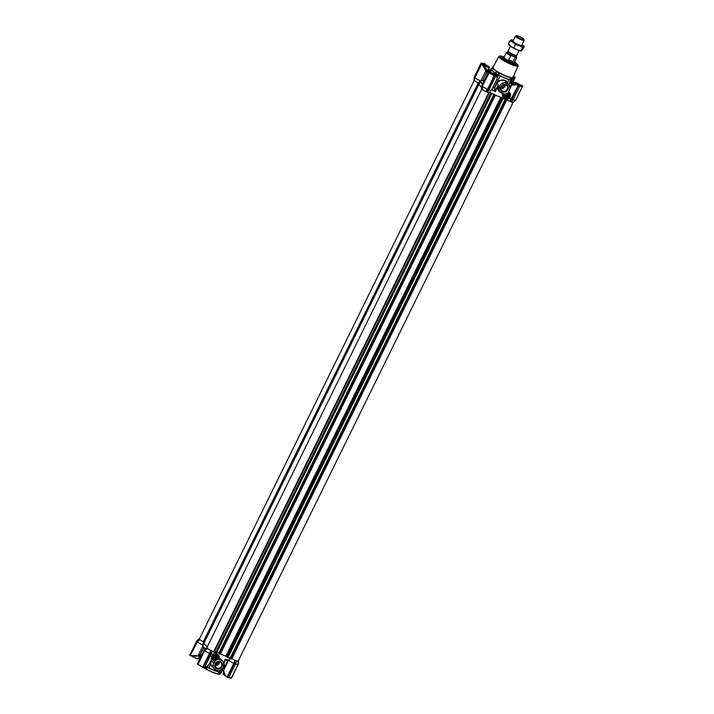 <?xml version="1.0" encoding="UTF-8"?>
<svg xmlns="http://www.w3.org/2000/svg" width="714" height="714" viewBox="0 0 714 714"><rect width="100%" height="100%" fill="white"/><g stroke="black" fill="none" stroke-linecap="round" stroke-linejoin="round"><path stroke-width="1.07" d="M218.529 671.838L217.725 671.704A11.353 1.955 -153.8 0 1 213.575 670.259A11.353 1.955 -153.8 0 1 208.738 668.027L208.791 667.92A11.388 1.955 26.2 0 0 213.638 670.151A11.388 1.955 26.2 0 0 217.806 671.597L218.305 670.589M218.288 661.717A2.419 2.213 -40.8 0 1 215.262 664.332M217.699 661.86L215.28 663.824M219.457 661.762A3.463 3.159 -40.8 0 1 215.137 665.493M221.447 666.198A3.463 3.159 -40.8 0 1 215.842 667.251A3.463 3.159 -40.8 0 1 215.485 663.77A3.463 3.159 -40.8 0 1 221.09 662.717A3.463 3.159 -40.8 0 1 221.447 666.198M222.125 666.599A4.07 3.713 -40.8 0 1 216.86 668.768A4.07 3.713 -40.8 0 1 215.128 663.743A4.07 3.713 -40.8 0 1 220.403 661.575A4.07 3.713 -40.8 0 1 222.125 666.599M214.709 658.451L215.235 659.111L215.101 658.558A1.267 1.16 139.2 0 0 215.842 658.451L216.583 658.915L216.28 658.129A1.571 1.437 -40.8 0 1 215.878 658.442M213.852 657.112A2.41 2.196 139.2 0 0 214.878 660.084A2.41 2.196 139.2 0 0 217.993 658.808A2.41 2.196 139.2 0 0 216.967 655.836A2.41 2.196 139.2 0 0 213.852 657.112M213.986 657.121A2.178 1.99 139.2 0 0 214.218 659.308A2.178 1.99 139.2 0 0 217.734 658.656A2.178 1.99 139.2 0 0 217.511 656.461A2.178 1.99 139.2 0 0 213.986 657.121A2.178 1.99 -40.8 0 0 217.734 658.656M214.798 661.289L213.629 663.092L211.157 660.227L210.8 664.225L212.013 666.323M213.147 667.626L210.568 664.297L208.791 667.92L206.667 667.046M210.8 664.225L210.184 661.923M224.589 659.914L227.811 660.512L223.821 668.634L223.205 667.733M220.287 670.526L221.518 670.964L221.911 670.285L220.287 670.526L219.439 672.24L218.609 671.874M219.573 672.302L218.698 674.087A12.111 2.08 26.2 0 0 219.841 674.168L218.243 674.194L219.189 672.124M214.923 661.441A5.757 5.248 -40.8 0 1 215.119 661.262L215.119 661.262C212.879 660.566 212.138 659.049 212.906 656.728L213.504 655.497L216.913 654.693C219.091 655.514 219.742 657.067 218.859 659.352L219.011 659.209A3.632 3.32 139.2 0 0 219.011 659.201A3.632 3.32 139.2 0 0 216.913 654.542L216.913 654.693M221.054 660.245L218.859 659.352L221.054 660.245C225.16 660.896 224.517 669.268 220.305 670.035C216.663 672.49 211.139 666.662 213.834 663.217L214.744 661.369M217.681 654.443L214.262 652.712L213.022 654.97L213.504 655.497M215.646 653.069L216.913 654.542A4.159 3.802 139.2 0 0 213.379 655.39L212.906 656.728M212.013 658.986L213.138 660.298A3.632 3.32 139.2 0 1 212.763 656.648L213.022 654.97M212.54 656.38L211.763 658.701M222.152 660.45L220.314 659.138L221.081 660.031A5.757 5.248 139.2 0 1 222.929 661.351A5.757 5.248 139.2 0 1 223.527 667.135A5.757 5.248 139.2 0 1 214.227 668.875C218.413 674.248 227.641 666.269 222.929 661.351L222.152 660.45M214.262 652.712L218.645 655.55M213.95 653.364L214.102 651.213A4.088 0.705 -153.8 0 1 214.102 651.213A4.088 0.705 -153.8 0 1 212.299 651.016L211.317 654.078A5.301 0.91 26.2 0 0 213.129 654.586L213.147 654.845M214.664 651.097L214.602 652.507M211.282 658.799L211.933 656.407L212.406 656.648M211.228 654.042L210.398 655.952A5.301 0.91 26.2 0 0 211.942 656.407L213.129 654.586M219.234 658.674L220.376 658.79L223.071 661.521M228.426 660.147A16.351 2.811 26.2 0 1 225.82 659.406L225.669 659.602A16.154 2.776 26.2 0 0 228.284 660.334L223.321 670.955A16.351 2.811 26.2 0 0 223.402 670.973M223.482 670.99L223.482 670.99C223.428 672.106 224.009 673.623 225.231 675.524L227.177 676.917L233.88 663.288A5.301 0.91 -153.8 0 1 228.971 660.37L230.149 657.415M225.365 675.373L223.437 670.741L229.756 657.897M226.24 656.273A16.351 2.811 -153.8 0 1 220.43 653.935A16.351 2.811 -153.8 0 0 225.838 656.13L500.826 97.282L506.574 100.112L506.601 99.496M212.201 651.025L210.898 650.49L203.026 667.429L197.6 664.27L204.579 650.088L206.703 648.062L206.364 647.669L204.24 649.695L204.704 650.186L206.703 648.062M205.195 648.767A16.351 2.811 26.2 0 1 202.731 645.59L204.088 642.823A16.351 2.811 -153.8 0 0 204.704 644.296A16.351 2.811 -153.8 0 0 207.408 646.643A16.351 2.811 -153.8 0 1 204.088 642.823A16.351 2.811 -153.8 0 1 204.623 642.466L203.981 642.002A4.088 0.705 -153.8 0 1 199.733 639.646L197.35 641.886L190.219 655.648L197.189 641.484L199.331 639.441L199.054 639.03M197.189 641.484L196.725 640.994L198.929 638.976M238.199 660.637L238.681 661.119L238.226 664.118L231.274 678.041M238.681 661.119L238.422 663.931L231.381 678.086L238.431 663.886L238.69 661.128L238.431 663.94L231.461 678.104M238.306 661.021L238.306 661.021A4.088 0.705 -153.8 0 1 238.315 661.093A4.088 0.705 -153.8 0 1 236.512 660.896L235.531 663.958A5.301 0.91 26.2 0 0 238.065 664.35A5.301 0.91 26.2 0 0 238.083 664.288L238.315 661.093M236.414 660.905L235.147 660.423L234.246 663.19L235.495 663.672L236.45 660.95M235.111 660.379L233.889 663.288L235.147 660.423M234.879 660.227A4.088 0.705 -153.8 0 1 231.907 658.567M212.237 651.07L204.365 668.001L203.195 667.545L202.696 667.206L210.898 650.49M210.666 650.347A4.088 0.705 -153.8 0 1 207.247 648.348L204.873 650.588A5.301 0.91 26.2 0 0 209.666 653.399L209.925 653.497M197.84 664.395L204.632 650.4L207.247 648.348M204.873 666.769L206.212 666.805L208.515 665.305M223.821 668.634L223.321 670.955M199.456 639.494L197.35 641.886A5.301 0.91 26.2 0 0 202.419 644.813L203.981 642.002M203.374 644.278L202.419 644.813M201.589 655.068L200.107 654.747L197.885 656.05L202.696 646.268M210.933 650.534L210.032 653.301L211.273 653.81M231.122 657.906L228.971 660.37M206.212 666.805L205.418 667.34M207.854 667.483L207.783 667.724A11.353 1.955 -153.8 0 1 207.105 667.358L206.096 669.072L207.024 667.179M208.738 668.027L207.783 667.724M225.41 659.923L227.686 660.271M234.138 663.386L227.177 676.917M225.231 675.524L226.936 677.059M223.455 669.5L222.384 670.312A13.022 2.24 -153.8 0 1 221.911 670.285C223.241 669.321 223.928 669.277 224 670.143M198.84 638.959L196.716 640.985L189.817 655.184L196.787 641.02M189.745 655.175L190.219 655.648M192.244 655.979L190.647 655.514L197.992 655.836M206.364 647.652L204.302 649.722M197.26 663.877L204.24 649.686L197.26 663.877L197.6 664.27M204.632 650.4L198.153 664.243A5.301 0.91 26.2 0 0 202.954 667.046L202.696 667.206M235.441 663.922L228.632 677.791L230.943 677.961M227.409 677.059L228.507 677.881L235.558 663.717L234.388 663.27L227.418 677.434M219.439 672.24L221.251 672.722L222.384 670.312M190.736 655.871L197.948 656.032L192.414 656.309A3.936 0.678 26.2 0 0 194.128 657.326A3.936 0.678 26.2 0 0 198.34 658.781A3.936 0.678 26.2 0 0 198.367 658.772A3.936 0.678 26.2 0 0 198.447 658.701L199.804 655.952M198.608 655.996L199.813 655.916M238.065 664.35L231.354 678.005A5.301 0.91 26.2 0 1 228.81 677.604L228.632 677.791M200.714 655.987L200.625 656.077A1.214 1.089 -101.6 0 1 200.625 656.077L199.634 656.282M206.212 669.223C210.826 671.696 214.664 673.257 217.725 673.927L217.699 673.909C214.637 673.24 210.817 671.678 206.212 669.223L206.23 669.125A11.353 1.955 26.2 0 0 217.841 673.864L218.966 671.945M235.54 663.734L228.578 677.889L235.558 663.717M190.816 655.907L190.343 655.702M199.67 656.211L199.188 655.943M201.366 655.836L200.625 656.077M204.365 668.009L211.344 653.837L204.365 668.001A12.111 2.08 26.2 0 0 205.721 668.786L206.944 667.153M205.837 669.134L203.338 667.599M218.243 674.194L218.698 674.087M219.814 674.186L220.572 672.668L219.85 674.168M508.921 96.122A2.178 1.99 -40.8 0 1 505.173 94.596A2.178 1.99 139.2 0 0 506.101 97.282A2.178 1.99 139.2 0 0 508.689 93.936A2.178 1.99 139.2 0 0 505.173 94.596M507.6 94.105L507.77 94.302A1.267 1.16 -40.8 0 1 508.181 94.882L508.207 95.39A1.267 1.16 -40.8 0 1 507.868 96.069L507.467 95.605L507.431 96.39A1.267 1.16 -40.8 0 1 506.69 96.497L506.012 96.069M507.77 94.302L507.306 94.114A1.267 1.16 -40.8 0 0 506.556 94.221L506.119 94.534A1.267 1.16 139.2 0 0 505.789 95.221L505.815 95.73A1.267 1.16 -40.8 0 0 506.226 96.31L506.69 96.497M508.439 95.158A1.455 1.33 139.2 0 0 506.967 93.989A1.455 1.33 139.2 0 0 505.646 95.56A1.455 1.33 139.2 0 0 507.119 96.729A1.455 1.33 139.2 0 0 508.439 95.158M508.207 95.39L508.181 94.882M507.056 95.917A1.571 1.437 139.2 0 0 507.806 94.917M506.28 96.033A1.267 1.16 139.2 0 0 507.029 95.926M507.77 96.39L507.333 95.881M507.94 94.641L508.377 95.149M507.458 82.958L509.127 79.557A11.388 1.955 -153.8 0 1 504.959 78.112A11.388 1.955 -153.8 0 1 500.112 75.871L499.166 75.434L500.175 75.755A11.353 1.955 26.2 0 0 505.012 77.987A11.353 1.955 26.2 0 0 509.162 79.424L509.85 79.424A11.353 1.955 26.2 0 0 510.358 79.531L511.17 77.585A11.201 1.928 26.2 0 0 512.465 77.674A11.201 1.928 26.2 0 0 513.027 77.389L518.168 65.929A10.755 1.847 -153.8 0 1 511.385 64.519A10.755 1.847 -153.8 0 1 499.264 57.415A10.755 1.847 -153.8 0 1 498.863 56.433L492.928 67.491A11.201 1.928 26.2 0 0 493.338 68.517A11.201 1.928 26.2 0 0 497.087 71.4A11.201 1.928 26.2 0 0 499.55 72.846A11.201 1.928 26.2 0 0 511.17 77.585L511.608 77.862A11.808 2.026 26.2 0 0 512.973 77.96L513 78.379A12.111 2.08 26.2 0 1 511.858 78.299L511.608 77.862L510.555 80.004L509.162 79.424M504.209 56.915A9.782 1.678 26.2 0 0 499.961 56.531A9.782 1.678 26.2 0 0 511.376 63.698A9.782 1.678 26.2 0 0 517.427 65.126A9.782 1.678 26.2 0 0 514.526 61.993M509.85 79.424L511.992 80.637A13.022 2.24 26.2 0 0 512.572 80.682L512.17 80.111M497.283 77.549L497.56 76.871L497.06 77.005M495.793 73.497L495.132 73.069L495.918 73.881A13.022 2.24 26.2 0 0 497.015 74.524L499.166 75.434L498.586 74.72A11.353 1.955 26.2 0 0 499.372 75.148M500.175 75.755L494.275 87.733L492.937 87.295M495.677 73.515L495.784 73.596A12.111 2.08 26.2 0 0 497.961 74.872L498.363 74.997M498.586 74.72L499.55 72.846L498.881 72.998A12.111 2.08 26.2 0 1 496.703 71.721L497.087 71.4M496.632 71.587L496.765 71.338A11.808 2.026 26.2 0 0 499.372 72.864L498.318 75.006M493.231 66.929A11.808 2.026 26.2 0 0 492.972 66.946L491.964 69.115M492.696 67.036L491.741 68.946M508.493 91.999L508.627 92.329C510.358 93.266 510.858 94.712 510.126 96.667L509.546 97.996L505.574 98.532C503.798 97.541 503.325 96.042 504.164 94.043L501.862 93.257A5.757 5.248 -40.8 0 1 499.996 91.927A5.757 5.248 -40.8 0 1 500.059 85.091A5.757 5.248 -40.8 0 1 506.851 83.074A5.757 5.248 -40.8 0 1 508.707 84.404L504.762 80.655C501.701 79.62 499.113 80.521 496.998 83.359L496.319 84.573C497.185 78.71 507.056 78.647 507.342 83.172M501.978 93.141C497.872 92.49 498.506 84.127 502.727 83.351C506.36 80.896 511.884 86.724 509.189 90.178L508.654 92.177A3.632 3.32 -40.8 0 1 509.823 93.016L508.609 91.615M506.012 98.773L505.994 98.889A4.088 0.705 26.2 0 0 506.11 99.05A4.088 0.705 26.2 0 0 509.876 101.379L518.221 85.457L515.963 84.627L511.751 85.002M488.215 69.811L487.751 70.722M482.307 63.68A4.088 0.705 -153.8 0 1 482.316 63.626A4.088 0.705 -153.8 0 1 484.19 63.903L485.868 64.813M513.384 76.362L513.027 78.147M513.75 77.371L513.491 76.309L515.285 77.389L509.832 88.554M519.846 85.055L521.425 85.662A4.088 0.705 -153.8 0 1 521.416 85.769A4.088 0.705 -153.8 0 1 521.354 85.832M509.171 96.274A2.41 2.196 139.2 0 0 508.154 93.302A2.41 2.196 139.2 0 0 505.039 94.587A2.41 2.196 139.2 0 0 506.056 97.559A2.41 2.196 139.2 0 0 509.171 96.274M505.744 84.966A3.463 3.159 139.2 0 0 501.612 90.294A3.463 3.159 139.2 0 0 507.217 89.25A3.463 3.159 139.2 0 0 505.744 84.966M507.904 89.652A4.07 3.713 139.2 0 0 506.172 84.618A4.07 3.713 139.2 0 0 500.898 86.787A4.07 3.713 139.2 0 0 502.629 91.82A4.07 3.713 139.2 0 0 507.904 89.652M500.907 88.545A3.463 3.159 139.2 0 0 505.226 84.805M501.041 87.376A2.419 2.213 139.2 0 0 504.057 84.77M501.282 86.769L503.218 84.993M493.16 67.054L491.919 69.088M512.465 77.674L513 78.379L512.081 80.254L513.027 78.361M493.463 67.232L491.785 69.463A11.353 1.955 26.2 0 0 494.704 72.551L495.436 72.846A11.353 1.955 26.2 0 0 495.855 73.114M494.052 73.837L494.624 72.667L495.436 72.846M494.704 72.551L494.624 72.667A11.388 1.955 -153.8 0 1 491.705 69.57A11.388 1.955 -153.8 0 1 491.794 69.454L491.901 69.24M510.555 80.004L510.938 80.173A12.111 2.08 26.2 0 0 512.081 80.254M511.804 85.243L509.912 81.914L509.055 84.868M509.725 86.332L511.652 84.966A16.351 2.811 -153.8 0 0 511.786 84.993L515.883 84.939M494.659 87.929L494.347 88.125A11.585 1.99 -153.8 0 1 494.115 88L494.275 87.733A11.388 1.955 26.2 0 0 494.659 87.929L496.319 84.573M488.947 71.712L489.233 70.775L488.519 71.079L489.045 71.73L486.957 71.221L486.636 72.453L487.805 73.39M489.643 72.328L490.134 70.909M491.928 68.562L491.848 68.544A13.022 2.24 26.2 0 0 491.268 68.499L492.044 69.16M484.208 80.7L481.165 80.343L485.788 70.954L486.332 71.579L486.975 70.561L481.682 64.055L474.98 77.683A5.301 0.91 26.2 0 0 480.04 80.611L480.227 81.628M494.695 87.876L495.32 91.642L494.347 88.125M494.115 88L492.767 87.635M496.873 75.898A3.936 0.678 -153.8 0 1 496.917 75.979A3.936 0.678 -153.8 0 1 496.917 76.112L497.56 76.871L498.408 75.157M484.056 81.012L482.691 80.468L486.636 72.453L486.332 71.579L486.975 70.561L487.51 71.007A15.289 2.633 -153.8 0 1 488.519 71.079M490.429 70.222L491.419 68.874M488.76 68.714L489.036 70.24A16.351 2.811 -153.8 0 1 489.197 70.275L489.233 70.775M510.76 80.2L509.912 81.914L511.144 82.36L510.867 83.056A13.022 2.24 26.2 0 0 511.34 83.092L511.804 82.244M511.34 83.092L511.536 84.993M497.89 87.09L498.31 84.877L497.89 87.09L499.336 91.16M510.903 85.626L511.34 85.046M496.998 83.359L498.31 84.877L494.927 91.089M482.735 80.86L481.165 80.343M484.378 67.446L485.788 70.954M204.088 642.823L479.085 83.966A16.351 2.811 26.2 0 0 481.602 87.188A16.351 2.811 -153.8 0 1 479.692 85.448A16.351 2.811 -153.8 0 1 479.085 83.966A16.351 2.811 -153.8 0 1 479.629 83.609L478.969 83.154L480.04 80.611M474.426 80.628L474.703 77.505L474.212 77.05L473.935 80.155L474.721 80.789L474.694 77.576L481.423 63.912L483.182 65.411A21.161 3.641 -153.8 0 1 483.369 65.358L487.885 70.722L488.438 69.365M513.027 78.174L513.589 77.683A21.161 3.641 -153.8 0 1 514.169 78.067L512.714 78.995M518.239 85.082L518.453 85.6L515.981 84.627L511.822 85.002L509.787 88.786M508.814 91.196L510.144 96.801M508.511 92.052L509.296 90.187C510.26 88.054 510.055 86.126 508.707 84.404A5.757 5.248 -40.8 0 1 509.296 90.187L508.475 91.954M509.805 88.732L511.652 84.966M490.545 91.106L489.652 92.24A16.351 2.811 26.2 0 0 505.494 98.639L505.994 98.889M503.995 97.372C502.424 96.747 501.96 95.346 502.585 93.186M500.853 92.525C498.658 91.481 497.569 89.652 497.596 87.028L495.32 91.642A16.351 2.811 -153.8 0 1 491.714 89.848L491.473 89.259M491.821 89.553A16.154 2.776 26.2 0 0 494.927 91.106L495.311 90.981M488.804 89.91L488.938 89.866A5.301 0.91 26.2 0 0 491.437 90.303A5.301 0.91 26.2 0 0 491.473 90.259L497.239 78.549L496.971 77.219L495.641 76.237L488.938 89.866L487.189 92.168M487.278 92.151A4.088 0.705 26.2 0 0 489.045 92.436L491.437 90.303M488.92 92.035L489.652 92.24M510.108 101.531L511.34 102.057L513.232 99.514L511.751 99.228L509.876 101.379M513.232 99.514L519.872 85.805L522.389 86.278A5.301 0.91 -153.8 0 1 522.407 86.492L515.695 100.147A5.301 0.91 -153.8 0 1 515.651 100.192A5.301 0.91 -153.8 0 1 513.152 99.755L511.34 102.057L513.08 99.719M511.501 102.04A4.088 0.705 26.2 0 0 513.259 102.325L515.651 100.192M514.598 101.129L513.295 102.173M513.464 102.2L515.954 99.96M514.848 100.915L515.678 99.933M474.721 80.789A4.088 0.705 26.2 0 0 478.969 83.154L203.981 641.993L203.338 641.707A3.936 0.678 -153.8 0 1 199.509 639.369A3.936 0.678 -153.8 0 1 199.367 639.012L474.203 80.459M482.236 89.491A4.088 0.705 26.2 0 0 485.654 91.49L487.287 89.188A5.301 0.91 -153.8 0 1 482.494 86.385L482.236 89.491L481.736 85.751L481.459 88.857L481.968 89.339L482.218 86.278L488.956 72.587L490.197 72.792A4.266 0.732 -153.8 0 0 493.963 74.997L495.57 76.211M487.198 92.186L495.686 75.97L494.347 75.389L487.501 89.375L485.654 91.49M485.886 91.633L487.189 92.177L488.822 89.884M496.971 77.219L495.65 75.916L487.189 92.177M484.868 68.749L482.771 65.545M514.865 77.603L512.447 79.549M515.981 84.627L519.721 85.484A4.177 0.714 -153.8 0 0 521.425 85.814A4.177 0.714 -153.8 0 0 521.541 85.618L519.89 84.975M508.386 91.811L508.627 92.329M509.466 98.068A5.301 0.91 26.2 0 0 511.51 99.085M502.879 93.668L503.316 96.604L504.325 97.773A3.632 3.32 139.2 0 0 505.494 98.603L505.574 98.532M495.614 75.952L488.76 89.875L487.671 89.42L486.029 91.722M511.858 99.344L510.251 101.611M481.423 63.912L482.111 63.921M514.91 77.585L511.456 84.85L514.883 77.407M504.164 94.043L503.95 94.105A3.632 3.32 139.2 0 0 504.325 97.773L505.503 98.612L509.555 98.005L510.126 96.667M497.239 78.549L497.024 76.933L495.703 75.88M488.671 72.15L490.197 72.792M485.895 91.642L487.671 89.42L494.516 75.505M487.501 89.375L494.347 75.389M494.017 75.157L489.215 72.73L482.218 86.278M481.727 85.805L481.45 88.848M481.816 85.734L488.581 71.828L481.736 85.751M481.798 89.25L482.075 86.144L488.742 71.873M474.444 80.637L474.694 77.576M474.301 77.041L481.245 63.18M474.283 80.548L474.551 77.442L481.406 63.528L481.066 63.135L474.212 77.041L473.935 80.146M481.165 63.225L485.101 63.796L484.19 63.707L486.832 65.608M514.669 76.835L515.285 77.389M515.927 99.969L522.594 86.001L515.811 99.996M521.782 85.359L520.104 84.921L522.809 86.091M519.872 85.805L513.027 99.799M511.884 99.308L518.453 85.6M519.935 85.885L518.632 85.35L511.929 98.978M481.664 63.662L474.703 77.505M483.369 65.358L482.253 63.573A4.239 0.732 -153.8 0 1 484.19 63.707L484.19 63.903M521.425 85.662L522.211 85.537M519.721 85.484L518.632 85.35M495.525 76.219L493.963 74.997M483.931 63.332L481.182 63.439M514.366 76.987L513.598 76.121L514.276 76.63M216.333 656.63A1.517 1.383 -40.8 0 1 214.575 658.174M216.163 656.639A1.151 1.053 -40.8 0 1 214.86 658.076L214.727 657.924A1.151 1.053 -40.8 0 1 214.557 657.889M216.056 656.63A1.026 0.937 -40.8 0 1 214.95 657.996L214.86 658.076M215.601 656.666L214.95 657.996M214.727 657.924L215.298 656.764M507.511 94.105A1.517 1.383 -40.8 0 1 505.753 95.649M507.342 94.105A1.151 1.053 -40.8 0 1 506.039 95.542L505.914 95.399A1.151 1.053 -40.8 0 1 505.735 95.364M507.235 94.105A1.026 0.937 -40.8 0 1 506.128 95.471L506.039 95.542M506.788 94.132L506.128 95.471M505.914 95.399L506.485 94.239M216.413 656.63L216.583 656.826A1.267 1.16 -40.8 0 1 216.994 657.407L217.02 657.915A1.267 1.16 -40.8 0 1 216.681 658.603M216.583 656.826L216.119 656.639A1.267 1.16 -40.8 0 0 215.378 656.746L214.941 657.067A1.267 1.16 139.2 0 0 214.602 657.746L214.628 658.254A1.267 1.16 -40.8 0 0 215.039 658.835M217.261 657.683A1.455 1.33 139.2 0 0 214.459 658.085A1.455 1.33 139.2 0 0 215.94 659.254A1.455 1.33 139.2 0 0 217.261 657.683M217.02 657.915L216.994 657.407M216.253 658.915A1.267 1.16 -40.8 0 1 215.503 659.022M216.619 657.442A1.267 1.16 139.2 0 1 216.28 658.129L215.842 658.451M216.583 658.915L216.146 658.406M216.753 657.175L217.19 657.674M517.579 84.85A3.811 0.652 -153.8 0 1 515.321 83.583A3.811 0.652 -153.8 0 1 514.339 82.396A3.811 0.652 -153.8 0 1 519.988 84.725A3.811 0.652 -153.8 0 1 521.077 85.707M517.034 84.734A3.936 0.678 -153.8 0 1 515.196 83.672A3.936 0.678 -153.8 0 1 514.071 82.521A3.936 0.678 -153.8 0 1 514.178 82.44A3.936 0.678 -153.8 0 1 514.267 82.422M518.31 83.966A2.722 0.464 -153.8 0 1 519.962 85.073L520.033 85.153A2.722 0.464 -153.8 0 1 520.024 85.412A2.722 0.464 -153.8 0 1 519.533 85.377L519.373 85.341A2.722 0.464 -153.8 0 1 517.231 84.466L516.998 84.341A2.722 0.464 -153.8 0 1 515.347 83.235L515.276 83.154A2.722 0.464 -153.8 0 1 515.213 83.047A2.722 0.464 -153.8 0 1 515.776 82.931L515.936 82.967A2.722 0.464 -153.8 0 1 518.078 83.841L519.962 85.073M518.078 83.841L515.936 82.967M515.776 82.931L515.276 83.154L515.776 82.931M519.533 85.377L520.033 85.153M517.793 84.743L518.212 83.895M515.553 83.431L515.803 82.913M223.196 673.748A3.936 0.678 26.2 0 0 223.116 673.82A3.936 0.678 26.2 0 0 223.125 673.954A3.936 0.678 26.2 0 0 225.222 675.569M223.161 674.034A3.811 0.652 26.2 0 0 223.179 674.105A3.811 0.652 26.2 0 0 225.356 675.756M514.196 63.367A6.435 1.107 -153.8 0 1 514.383 63.707A6.435 1.107 -153.8 0 1 514.383 63.814A6.435 1.107 -153.8 0 1 509.582 62.707M506.663 61.27A6.435 1.107 -153.8 0 1 502.808 58.352A6.435 1.107 -153.8 0 1 502.852 58.137A6.435 1.107 -153.8 0 1 503.325 58.021M514.473 62.787A7.658 1.312 -153.8 0 1 515.57 64.019A7.658 1.312 -153.8 0 1 515.517 64.269A7.658 1.312 -153.8 0 1 508.43 62.172A7.658 1.312 -153.8 0 1 501.808 57.655A7.658 1.312 -153.8 0 1 501.799 57.522A7.658 1.312 -153.8 0 1 503.611 57.441M514.383 62.296A9.086 1.562 -153.8 0 1 516.856 64.617A9.086 1.562 -153.8 0 1 516.838 64.849A9.086 1.562 -153.8 0 1 514.589 64.84M501.915 58.602A9.086 1.562 -153.8 0 1 500.523 57.066A9.086 1.562 -153.8 0 1 500.541 56.825A9.086 1.562 -153.8 0 1 504.057 57.209M219.216 653.587L218.823 653.212L493.82 94.364L490.563 93.052L491.562 93.962L216.574 652.819L213.95 651.177A3.936 0.678 -153.8 0 1 210.8 650.374A3.936 0.678 -153.8 0 1 207.033 648.062A3.936 0.678 -153.8 0 1 206.881 647.705L481.727 89.161M513.071 102.388L238.164 661.075A3.936 0.678 -153.8 0 1 235.709 660.557A3.936 0.678 -153.8 0 1 231.925 658.54M231.702 658.995L506.69 100.138L231.702 658.995L230.604 658.415M230.676 658.263L228.239 657.058M503.004 98.648L228.025 657.496L225.838 656.13M500.826 97.282A16.351 2.811 -153.8 0 1 495.239 94.998L495.23 95.462L494.463 95.167L493.82 94.364M495.221 95.462L220.242 654.319L219.475 654.024L494.133 94.9M218.823 653.212L216.788 652.382M216.574 652.819L491.562 93.962L489.126 92.365M213.95 651.177A3.936 0.678 -153.8 0 1 213.95 651.186L488.849 92.499L213.95 651.186M523.897 39.386L524.174 40.171A4.846 0.83 -153.8 0 1 524.174 40.332A4.846 0.83 -153.8 0 1 521.122 39.689A4.846 0.83 -153.8 0 1 515.481 36.057A4.846 0.83 -153.8 0 1 515.615 35.959L516.4 35.7A4.239 0.732 26.2 0 0 517.454 36.985A4.239 0.732 26.2 0 0 521.229 38.967A4.239 0.732 26.2 0 0 523.897 39.386A4.239 0.732 26.2 0 0 518.962 36.352A4.239 0.732 26.2 0 0 516.4 35.7M519.158 50.533L516.847 55.228A4.846 0.83 -153.8 0 1 516.534 55.362A4.846 0.83 -153.8 0 1 513.794 54.594A4.846 0.83 -153.8 0 1 508.243 51.283A4.846 0.83 -153.8 0 1 508.154 50.953L510.465 46.258M516.534 55.362L515.776 55.389A4.15 0.714 -153.8 0 1 513.428 54.728A4.15 0.714 -153.8 0 1 508.68 51.899L508.243 51.283M508.207 52.408A5.453 0.937 26.2 0 0 507.092 52.997A5.453 0.937 26.2 0 0 511.501 55.746L510.697 55.746A5.757 0.991 -153.8 0 1 506.369 52.515L504.004 57.334A5.757 0.991 26.2 0 0 510.697 61.654A5.757 0.991 26.2 0 0 514.321 62.413L516.695 57.593A5.757 0.991 -153.8 0 1 515.115 57.548L514.58 57.004A5.453 0.937 26.2 0 0 515.66 56.076M514.366 62.332L514.464 62.609A6.06 1.044 -153.8 0 1 514.464 62.814A6.06 1.044 -153.8 0 1 510.644 62.011A6.06 1.044 -153.8 0 1 503.593 57.468A6.06 1.044 -153.8 0 1 503.763 57.343L504.039 57.254M510.697 55.746L508.725 59.753L510.938 61.154L513.143 61.565L515.115 57.548M511.501 55.746L514.58 57.004M508.725 59.753L513.143 61.565M515.883 43.947A7.265 1.249 26.2 0 0 519.265 45.526L515.374 44.625L512.884 42.188A7.265 1.249 26.2 0 0 515.883 43.947M521.702 45.357A4.864 0.839 -153.8 0 1 521.559 45.517A4.864 0.839 -153.8 0 1 516.365 43.724A4.864 0.839 -153.8 0 1 512.973 41.296A4.864 0.839 -153.8 0 1 513.009 41.082M508.35 44.143L508.841 44.839A7.265 1.249 26.2 0 0 510.778 46.472A7.265 1.249 26.2 0 0 517.159 49.801A7.265 1.249 26.2 0 0 521.274 50.962A7.265 1.249 26.2 0 0 521.345 50.953M508.841 44.223L510.778 46.472L517.159 49.801L521.604 50.89L524.263 46.794L522.594 47.57L519.265 45.526A7.265 1.249 26.2 0 0 523.71 46.606A7.265 1.249 26.2 0 0 523.71 45.999A7.265 1.249 26.2 0 0 522.086 44.58M513.393 40.305A7.265 1.249 26.2 0 0 511.278 39.877A7.265 1.249 26.2 0 0 510.947 39.948A7.265 1.249 26.2 0 0 512.884 42.188L509.832 40.903L511.501 40.136L510.947 39.948M524.263 46.794L523.71 46.606M522.594 47.57L521.05 50.703L521.604 50.89M513.839 47.758L515.374 44.625M508.288 44.036L509.832 40.903M205.364 667.545A3.811 0.652 26.2 0 0 205.703 667.536A3.811 0.652 26.2 0 0 205.73 667.528L205.855 667.483A3.936 0.678 26.2 0 0 205.891 667.474A3.936 0.678 26.2 0 0 205.962 667.403L205.971 667.394M496.917 76.112A3.936 0.678 -153.8 0 1 496.257 76.175M490 72.614A3.811 0.652 -153.8 0 1 490.116 72.507A3.811 0.652 -153.8 0 1 495.766 74.836A3.811 0.652 -153.8 0 1 496.864 75.827A3.811 0.652 -153.8 0 1 495.793 75.916M491.866 73.917A2.722 0.464 -153.8 0 1 491.134 73.355L491.036 73.283A2.722 0.464 -153.8 0 1 490.991 73.158A2.722 0.464 -153.8 0 1 491.562 73.042L491.714 73.078A2.722 0.464 -153.8 0 1 493.865 73.953L494.097 74.078A2.722 0.464 -153.8 0 1 495.748 75.184L495.811 75.265A2.722 0.464 -153.8 0 1 495.811 75.523A2.722 0.464 -153.8 0 1 495.32 75.497L495.159 75.452A2.722 0.464 -153.8 0 1 494.499 75.238M495.748 75.184L494.097 74.078M493.865 73.953L491.714 73.078M495.32 75.497L495.811 75.265M493.597 74.827L493.99 74.006M491.339 73.542L491.589 73.024M192.244 656.309A3.811 0.652 26.2 0 0 195.627 658.147A3.811 0.652 26.2 0 0 198.18 658.835A3.811 0.652 26.2 0 0 198.215 658.826M513.571 77.085A3.936 0.678 -153.8 0 1 513.616 77.166A3.936 0.678 -153.8 0 1 513.616 77.299A3.936 0.678 -153.8 0 1 513.116 77.389M513.339 76.71A3.811 0.652 -153.8 0 1 513.553 77.014A3.811 0.652 -153.8 0 1 513.098 77.228M489.358 67.196A3.936 0.678 -153.8 0 1 489.393 67.277A3.936 0.678 -153.8 0 1 489.402 67.411A3.936 0.678 -153.8 0 1 488.465 67.419A3.936 0.678 -153.8 0 1 483.458 65.081A3.936 0.678 -153.8 0 1 483.057 64.804M482.486 63.948A3.811 0.652 -153.8 0 1 482.602 63.805A3.811 0.652 -153.8 0 1 488.251 66.134A3.811 0.652 -153.8 0 1 489.34 67.125A3.811 0.652 -153.8 0 1 487.439 66.938A3.811 0.652 -153.8 0 1 483.583 64.992A3.811 0.652 -153.8 0 1 482.789 64.385M486.573 65.376A2.722 0.464 -153.8 0 1 488.224 66.482L488.296 66.563A2.722 0.464 -153.8 0 1 488.287 66.821A2.722 0.464 -153.8 0 1 487.796 66.795L487.635 66.75A2.722 0.464 -153.8 0 1 485.493 65.875L485.261 65.759A2.722 0.464 -153.8 0 1 483.61 64.653L483.548 64.572A2.722 0.464 -153.8 0 1 483.476 64.456A2.722 0.464 -153.8 0 1 484.038 64.34L484.199 64.376A2.722 0.464 -153.8 0 1 486.35 65.26L488.224 66.482M486.35 65.26L484.199 64.376M484.038 64.34L483.815 64.84M487.796 66.795L488.296 66.563M486.055 66.152L486.475 65.313M213.834 663.217L213.629 663.092A5.757 5.248 139.2 0 0 214.227 668.875L212.004 666.305M211.049 660.147L211.79 658.942M214.985 661.334L213.138 660.298A3.632 3.32 139.2 0 0 214.976 661.325M223.875 663.029L225.508 659.727L223.875 663.011M219.323 658.335A16.351 2.811 26.2 0 0 220.376 658.79M223.848 662.94L225.437 659.718M207.087 667.197L207.337 666.689M190.085 655.568L197.064 641.386L199.188 639.36M211.076 650.615L203.195 667.545M235.29 660.504L227.275 677.354M202.731 646.125A16.154 2.776 26.2 0 0 203.972 647.991A16.154 2.776 26.2 0 0 205.034 648.919M203.615 647.634L200.107 654.747M220.671 672.686L221.518 670.964M197.118 641.699L190.388 655.372M204.704 650.186L197.733 664.35M203.062 667.465L210.032 653.301M218.93 672.008L218.234 674.078M205.721 668.786L206.507 667.179M514.562 61.922L511.483 63.814L500.728 57.789L504.245 56.843L500.059 55.862L498.863 56.433M495.257 73.31L494.793 74.238M509.823 93.016A3.632 3.32 -40.8 0 1 510.198 96.667L509.823 93.016M499.389 73.078A11.353 1.955 26.2 0 0 511.162 77.888M492.669 67.669A11.353 1.955 26.2 0 0 496.658 71.471L495.668 73.488M512.839 77.888A11.353 1.955 26.2 0 0 513.045 77.701L512.813 76.648M497.961 74.872L498.881 72.998M496.703 71.721L495.784 73.596M511.858 78.299L510.938 80.173M510.34 86.34L509.885 87.269M495.525 74.675L495.918 73.881M497.015 74.524L496.56 75.443M512.572 80.682L511.724 82.396M511.992 80.637L511.144 82.36M481.138 80.727A16.154 2.776 26.2 0 0 482.691 83.788M482.548 84.091A16.351 2.811 -153.8 0 1 480.442 81.2L480.808 80.878M501.862 93.257L503.932 94.096L499.22 91.017M510.189 96.685L509.546 97.996A4.159 3.802 -40.8 0 1 505.512 98.612M494.24 75.684L494.008 75.541A5.301 0.91 -153.8 0 1 489.215 72.73L488.956 72.587M522.407 86.046L522.407 86.492A5.301 0.91 -153.8 0 1 519.872 86.099L519.837 86.091M482.253 63.573L481.629 63.644M487.546 89.321L494.383 75.425M489.054 72.31L482.218 86.207M514.116 63.519A6.176 1.062 -153.8 0 1 508.904 62.359A6.176 1.062 -153.8 0 1 503.254 58.173M231.586 658.968L506.574 100.112M230.934 658.701L505.923 99.853M230.729 658.585L505.717 99.728M230.604 658.433L505.592 99.576L230.595 658.424M230.426 657.969L505.414 99.121M230.283 657.897L505.271 99.041M227.918 657.469L502.906 98.612M227.266 657.201L502.254 98.353M227.07 657.094L502.058 98.237M226.213 656.336L501.201 97.479M220.126 654.292L495.114 95.435M219.475 654.024L494.463 95.167M219.269 653.908L494.266 95.051M218.966 653.292L493.954 94.444M216.458 652.792L491.446 93.936M215.806 652.525L490.795 93.677M215.61 652.418L490.598 93.561M214.468 651.4L489.456 92.543M203.338 641.707L478.318 82.878M508.555 51.72L508.073 52.684A4.15 0.714 26.2 0 0 512.902 55.799A4.15 0.714 26.2 0 0 515.517 56.352A4.454 0.768 -153.8 0 1 512.857 56.165A4.454 0.768 -153.8 0 1 508.618 53.898A4.454 0.768 -153.8 0 1 508.065 52.702L508.065 52.747M216.512 662.494A7.568 1.303 26.2 0 0 217.243 662.77M216.056 662.922A7.408 1.276 26.2 0 0 216.833 663.217M219.002 659.236L218.636 655.541L217.627 654.381M212.031 659.013L208.506 665.323M208.47 665.403L205.855 667.429L204.133 667.519M226.99 677.104L225.196 675.524L223.402 670.883M202.731 645.59L204.989 648.964M199.75 655.916L200.982 656.291M198.224 664.582L202.722 667.215M231.354 678.005L228.578 677.791M223.491 669.5L222.456 670.419M200.875 656.05L199.224 656.452M222.456 670.428L221.367 672.686M514.571 61.913L517.9 64.644L518.168 65.929M490.268 72.48L491.705 69.57M491.152 68.544L488.92 71.819M512.688 80.646L511.251 83.725L511.59 84.984M479.085 83.966L480.442 81.2M489.117 70.258L488.787 68.651M489.742 72.391L488.59 72.069M513.161 99.63L511.411 102.075M495.159 75.568L495.989 76.023M512.964 84.779L514.071 82.521M223.723 672.579L223.116 673.82M513.973 63.814L508.904 62.35C505.101 60.431 503.174 59.137 503.102 58.468L503.111 58.45M514.383 63.814L514.312 64.349M228.025 657.496L503.022 98.639M220.242 654.319L495.23 95.462M219.136 653.747L494.133 94.891M524.174 40.332L521.648 45.473M513.946 63.858L514.464 62.814M515.999 55.38L515.481 56.397M503.084 58.512L503.593 57.468M508.573 52.506L506.369 52.515M516.695 57.593L515.66 56.067M515.481 36.057L512.955 41.198M523.71 45.999L524.201 46.696M513.312 77.906L513.616 77.299M487.778 70.713L489.402 67.411"/></g></svg>
